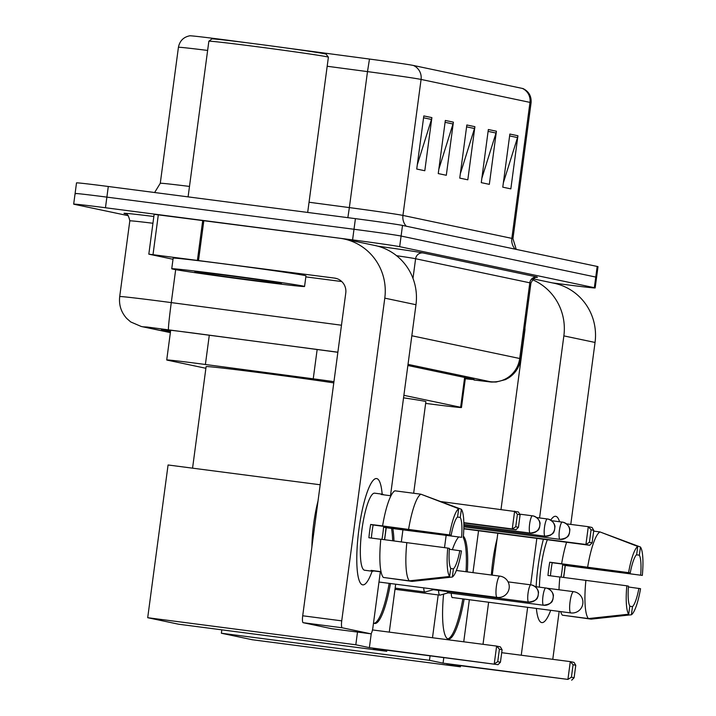 <?xml version="1.0" encoding="UTF-8"?>
<svg xmlns="http://www.w3.org/2000/svg" width="716" height="716" viewBox="0 0 716 716"><rect width="100%" height="100%" fill="white"/><g stroke="black" fill="none" stroke-linecap="round" stroke-linejoin="round"><path stroke-width="1.07" d="M333.942 381.664A40.194 0.635 -172.4 0 0 313.241 378.818L205.394 364.489A40.194 0.635 -172.4 0 0 198.502 363.576A40.194 0.635 -172.4 0 0 166.721 359.96A40.194 0.635 -172.4 0 0 167.544 360.202L205.886 368.284M425.644 403.403L436.348 404.764A40.194 0.635 -172.4 0 0 461.471 407.52A40.194 0.635 -172.4 0 0 460.648 407.279L403.887 395.322M337.863 352.308A40.194 0.635 -172.4 0 0 324.035 350.428L200.006 333.942A40.194 0.635 -172.4 0 0 193.114 333.03A40.194 0.635 -172.4 0 0 161.333 329.414A40.194 0.635 -172.4 0 0 162.156 329.655L170.533 331.418M128.316 215.704L74.5 204.364A40.194 0.635 7.6 0 1 73.676 204.123A40.194 0.635 7.6 0 1 105.458 207.747L352.585 239.896A40.194 0.635 7.6 0 1 399.671 246.671L594.343 287.689A40.194 0.635 7.6 0 1 595.166 287.93A40.194 0.635 7.6 0 1 563.385 284.315L552.376 282.883M75.923 193.741A40.194 0.635 7.6 0 1 75.099 193.499L76.514 182.875A40.194 0.635 7.6 0 1 108.295 186.491L355.422 218.649L353.999 229.272A40.194 0.635 7.6 0 1 401.085 236.047L595.757 277.065A40.194 0.635 7.6 0 1 596.58 277.307A40.194 0.635 7.6 0 0 595.757 277.065L401.085 236.047A40.194 0.635 7.6 0 0 353.999 229.272L106.872 197.124L353.999 229.272L352.585 239.896M75.099 193.499A40.194 0.635 7.6 0 1 106.872 197.124A40.194 0.635 7.6 0 0 75.099 193.499L73.676 204.123M465.319 378.746A40.194 0.635 -172.4 0 0 474.09 379.516A40.194 0.635 -172.4 0 0 473.267 379.274L407.869 365.491M207.631 50.442A53.602 0.841 -172.4 0 0 178.427 47.301C179.698 40.91 183.475 37.08 189.758 35.8A43.953 0.689 7.6 0 1 224.43 39.783A43.953 0.689 7.6 0 1 231.975 40.776L247.87 42.888M413.418 65.469L522.322 88.417A43.953 0.689 7.6 0 1 523.163 88.632C528.891 91.523 531.532 96.213 531.084 102.71A53.602 0.841 -172.4 0 0 529.983 102.388L421.08 79.44A13.398 13.112 -78.1 0 0 413.418 65.469A43.953 0.689 7.6 0 0 369.483 59.052L286.946 48.079M355.422 218.649A40.194 0.635 7.6 0 1 402.508 225.424L597.18 266.442A40.194 0.635 7.6 0 1 598.003 266.683L595.166 287.93M517.928 135.754L510.839 188.872L502.775 187.171L509.864 134.053L517.928 135.754A10.722 10.489 -78.1 0 1 517.525 137.579L509.613 135.915M453.398 122.159L446.31 175.277L438.246 173.576L445.334 120.458L453.398 122.159A10.722 10.489 -78.1 0 1 452.995 123.984L445.084 122.311M431.891 117.621L424.803 170.739L416.73 169.048L423.818 115.92L431.891 117.621A10.722 10.489 -78.1 0 1 431.48 119.447L423.577 117.782M496.421 131.225L489.332 184.343L481.268 182.643L488.348 129.524L496.421 131.225A10.722 10.489 -78.1 0 1 496.018 133.042L488.106 131.377M474.905 126.687L467.817 179.805L459.753 178.105L466.841 124.987L474.905 126.687A10.722 10.489 -78.1 0 1 474.502 128.513L466.59 126.848M460.334 173.764L474.502 128.513M481.841 178.293L496.018 133.042M417.312 164.698L431.48 119.447M438.827 169.227L452.995 123.984M503.357 182.822L517.525 137.579M362.565 584.829A53.602 10.955 -82.6 0 1 359.28 580.748A53.602 10.955 -82.6 0 1 358.788 530.296A53.602 10.955 -82.6 0 1 372.168 481.644A53.602 10.955 -82.6 0 1 376.741 478.583A53.602 10.955 -82.6 0 1 382.156 494.147A53.602 10.955 -82.6 0 0 376.741 478.583A53.602 10.955 -82.6 0 0 376.571 478.557A53.602 10.955 -82.6 0 0 358.841 529.867A53.602 10.955 -82.6 0 0 362.565 584.829A53.602 10.955 -82.6 0 0 372.132 571.216A53.602 10.955 -82.6 0 1 362.744 584.856A53.602 10.955 -82.6 0 1 362.565 584.829M173.012 259.273L148.821 254.162L154.137 214.317L339.849 238.258A53.602 52.456 101.9 0 1 343.814 238.929A53.602 52.456 101.9 0 1 384.787 298.142L341.729 620.853A6.704 1.369 97.4 0 0 342.185 627.771L303.163 622.696A6.704 1.369 -82.6 0 1 302.707 615.778L345.765 293.068A13.398 13.112 -78.1 0 0 334.533 278.094L148.821 254.162M343.814 238.929L375.005 245.507A53.602 52.456 101.9 0 1 415.978 304.721L390.489 495.714M331.714 628.711A6.704 1.369 -82.6 0 1 331.687 628.711L370.691 633.776A6.704 1.369 97.4 0 0 370.709 633.785L342.185 627.771M303.163 622.696L331.669 628.702A6.704 1.369 -82.6 0 1 331.669 628.702L370.709 633.785A6.704 1.369 97.4 0 0 372.92 627.422L380.339 571.798M386.219 527.728L384.626 539.703M341.756 281.549L305.839 276.877M449.639 576.478L450.722 568.307A26.796 5.477 -82.6 0 1 449.406 548.42L447.751 548.071A34.842 7.124 -82.6 0 0 449.639 576.478L409.355 580.837L383.346 577.454A44.222 9.04 -82.6 0 1 380.814 539.211L447.751 548.071M451.178 535.138L382.586 525.929A44.222 9.04 -82.6 0 1 394.901 490.818L420.918 494.201L458.679 508.709L457.587 516.871A26.796 5.477 -82.6 0 0 451.178 535.138L373.143 524.989A26.796 5.477 97.4 0 0 371.38 538.065M381.064 571.896L373.743 570.938A38.861 7.948 -82.6 0 1 372.445 571.261A38.861 7.948 -82.6 0 1 372.32 571.234A38.861 7.948 -82.6 0 1 371.058 570.375L381.019 571.672M364.766 570.249A38.861 7.948 -82.6 0 1 364.641 570.24A38.861 7.948 -82.6 0 1 364.516 570.222A38.861 7.948 -82.6 0 1 361.822 530.377A38.861 7.948 -82.6 0 1 374.665 493.172A38.861 7.948 -82.6 0 1 374.79 493.199M390.963 495.776L381.18 494.505A38.861 7.948 -82.6 0 1 382.469 494.192A38.861 7.948 -82.6 0 1 382.595 494.21A38.861 7.948 -82.6 0 1 383.642 494.828M384.474 539.685A38.861 7.948 -82.6 0 0 386.022 527.701L461.596 537.331L383.552 527.182A26.796 5.477 97.4 0 1 381.986 539.363M382.586 525.929L370.664 524.461A38.861 7.948 -82.6 0 0 368.892 537.743L380.805 539.291M386.058 577.803L412.049 581.401L452.324 577.042L453.416 568.88L450.695 568.522M408.594 529.312A44.222 9.04 -82.6 0 1 420.918 494.201M457.39 517.068L460.272 517.444L461.364 509.273L421.769 494.523M449.523 534.789A34.842 7.124 -82.6 0 1 458.679 508.709M461.364 509.273A34.842 7.124 -82.6 0 1 463.243 537.68M449.344 549.253L461.471 550.962A34.842 7.124 -82.6 0 1 452.324 577.042M460.272 517.444A26.796 5.477 -82.6 0 1 461.596 537.331M459.824 550.613A26.796 5.477 -82.6 0 1 453.416 568.88M311.899 546.908A45.556 9.317 -82.6 0 1 318.02 501.003M409.355 580.837A44.222 9.04 -82.6 0 1 406.822 542.594M373.143 524.989L370.664 524.461M386.022 527.701L383.552 527.182M188.093 196.873L208.857 41.233A60.296 0.949 7.6 0 1 208.875 41.224L211.882 38.915A57.62 0.904 7.6 0 1 257.42 44.115A57.62 0.904 7.6 0 1 326.093 54.156L328.393 57.164A60.296 0.949 7.6 0 1 328.393 57.182L307.683 212.437M208.875 41.224A60.296 0.949 7.6 0 1 256.534 46.656A60.296 0.949 7.6 0 1 328.393 57.164M251.593 280.457A67 1.056 7.6 0 1 171.742 268.769A67 1.056 7.6 0 1 224.708 274.792A67 1.056 7.6 0 1 304.56 286.49A67 1.056 7.6 0 1 251.593 280.457M171.742 268.769L173.165 258.136A67 1.056 7.6 0 1 226.122 264.168A67 1.056 7.6 0 1 305.974 275.866L304.56 286.49M229.389 275.776A43.685 0.689 7.6 0 1 281.451 283.393A43.685 0.689 7.6 0 1 246.922 279.473A43.685 0.689 7.6 0 1 194.859 271.838A43.685 0.689 7.6 0 1 229.389 275.776M192.559 468.166L206.11 366.628A73.694 1.155 7.6 0 1 264.365 373.26A73.694 1.155 7.6 0 1 333.781 382.89M392.807 528.587A52.259 10.686 -82.6 0 1 393.952 540.92M390.462 583.522A52.259 10.686 -82.6 0 1 374.71 623.493A52.259 10.686 -82.6 0 1 374.549 623.466A52.259 10.686 -82.6 0 1 373.51 622.974M373.152 648.428L498.014 664.672L369.384 647.64L355.807 644.776L147.702 617.702L178.615 624.218L386.73 651.292L373.152 648.428M498.014 664.672L500.43 662.246L497.745 661.673L494.246 663.884L496.627 646.083L372.481 629.937M386.73 651.292L386.873 650.217M389.28 632.121L395.68 584.202M401.327 541.878L402.911 529.983M357.499 632.067L355.807 644.776M369.384 647.64L371.291 633.356M320.186 484.768L168.072 464.979L147.702 617.702M497.745 661.673L499.41 649.197L496.627 646.083L500.386 646.879L502.095 649.761L499.41 649.197M500.43 662.246L502.095 649.761M390.587 495.025L391.312 495.123M441.566 501.656L518.393 511.958L520.102 514.831L518.438 527.316L516.012 529.75L463.852 522.966M463.843 522.662L512.253 528.954L514.625 511.161L517.408 514.267L520.102 514.831M517.408 514.267L515.744 526.752L518.438 527.316M516.012 529.75L512.253 528.954L515.744 526.752M389.164 583.352A52.259 10.686 -82.6 0 1 374.074 623.314M391.509 528.417A52.259 10.686 -82.6 0 1 392.654 540.75M403.555 397.827A73.694 1.155 7.6 0 1 425.877 401.649L413.66 493.252M463.377 536.168A52.259 10.686 -82.6 0 1 467.324 571.896M464.138 599.05A52.259 10.686 -82.6 0 1 448.386 639.021A52.259 10.686 -82.6 0 1 448.216 638.994A52.259 10.686 -82.6 0 1 443.589 594.137M446.82 663.956L567.922 679.403L443.061 663.159L429.475 660.304L221.369 633.23L252.292 639.746L460.397 666.82L446.82 663.956M571.69 680.2L574.107 677.766L571.413 677.202L567.922 679.403L570.294 661.611L501.701 652.688M452.378 549.646A52.259 10.686 -82.6 0 1 458.607 537.098M460.397 666.82L460.54 665.746M463.735 641.805L469.356 599.722M472.963 572.63L478.548 530.816M463.807 528.82L589.689 545.279L585.921 544.482L588.301 526.69L592.06 527.477L593.77 530.359L592.105 542.844L589.689 545.279M446.131 535.523L444.511 547.633M438.201 594.924L432.491 637.741M430.074 655.838L429.475 660.304M443.061 663.159L443.795 657.619M221.826 629.838L221.369 633.23M571.413 677.202L573.077 664.717L570.294 661.611L574.062 662.407L575.771 665.289L573.077 664.717M574.107 677.766L575.771 665.289M566.508 523.852L588.301 526.69L591.085 529.795L593.77 530.359M463.816 528.596L585.921 544.482L589.42 542.28L592.105 542.844M591.085 529.795L589.42 542.28M462.84 598.88A52.259 10.686 -82.6 0 1 447.751 638.842M451.259 593.242A10.722 2.193 97.4 0 0 452.44 597.663A10.722 2.193 97.4 0 0 452.807 597.574M463.252 537.635A52.259 10.686 -82.6 0 1 466.027 571.735M423.684 587.845A12.056 2.47 97.4 0 0 424.946 591.998A12.056 2.47 97.4 0 0 424.982 591.998A12.056 2.47 97.4 0 0 425.197 591.98L433.296 589.707M432.652 589.008A8.708 1.781 97.4 0 0 433.189 589.689A8.708 1.781 97.4 0 0 433.216 589.698A8.708 1.781 97.4 0 0 433.243 589.698L528.685 602.111A8.708 1.781 97.4 0 0 528.685 602.111A8.708 1.781 97.4 0 0 528.721 602.12M438.55 590.387A12.056 2.47 97.4 0 0 439.839 595.13A12.056 2.47 97.4 0 0 439.875 595.139A12.056 2.47 97.4 0 0 440.098 595.121L448.189 592.839M447.375 591.532A8.708 1.781 97.4 0 0 448.082 592.83A8.708 1.781 97.4 0 0 448.118 592.83A8.708 1.781 97.4 0 0 448.144 592.839L543.578 605.253A8.708 1.781 97.4 0 0 543.614 605.253M463.87 525.839A8.708 1.781 97.4 0 0 464.532 526.931A8.708 1.781 97.4 0 0 464.559 526.94A8.708 1.781 97.4 0 0 464.595 526.94M541.645 622.562A53.602 10.955 -82.6 0 1 538.351 618.481A53.602 10.955 -82.6 0 1 536.365 608.439A53.602 10.955 -82.6 0 0 541.645 622.562A53.602 10.955 -82.6 0 0 550.711 610.309A53.602 10.955 -82.6 0 1 541.815 622.598A53.602 10.955 -82.6 0 1 541.645 622.562M536.132 586.717A53.602 10.955 -82.6 0 1 543.399 539.255A53.602 10.955 -82.6 0 0 536.132 586.717M550.747 520.12A53.602 10.955 -82.6 0 1 551.248 519.386A53.602 10.955 -82.6 0 1 555.822 516.326A53.602 10.955 -82.6 0 1 559.545 521.731A53.602 10.955 -82.6 0 0 555.822 516.326A53.602 10.955 -82.6 0 0 555.643 516.299A53.602 10.955 -82.6 0 0 550.747 520.12M532.444 279.679A53.602 52.456 101.9 0 1 563.859 335.885L539.569 517.928M533.277 278.855L554.077 283.241A53.602 52.456 101.9 0 1 595.05 342.454L570.777 524.407M536.839 538.396L530.645 584.802M527.647 607.311L521.248 655.23M565.291 565.461L563.698 577.436M559.169 611.41L552.77 659.329M483.014 644.319L488.625 602.228M492.241 575.145L497.817 533.322M501.012 509.389L524.837 330.81A13.398 13.112 -78.1 0 0 524.926 328M628.711 614.212L629.803 606.049A26.796 5.477 -82.6 0 1 628.478 586.153L626.831 585.804A34.842 7.124 -82.6 0 0 628.711 614.212L588.427 618.57L562.418 615.187A44.222 9.04 -82.6 0 1 560.646 611.598M593.671 531.111L599.99 531.934L637.75 546.442L636.658 554.614A26.796 5.477 -82.6 0 0 630.25 572.872L552.215 562.722A26.796 5.477 97.4 0 0 550.461 575.807M563.546 577.418A38.861 7.948 -82.6 0 0 565.103 565.434L642.324 575.413L562.624 564.915A26.796 5.477 97.4 0 1 561.058 577.096M630.25 572.872L549.736 562.203A38.861 7.948 -82.6 0 0 547.964 575.485L559.876 577.033M561.657 563.662A44.222 9.04 -82.6 0 1 566.589 542.272M565.13 615.536L591.121 619.134L631.396 614.775L632.488 606.613L629.767 606.255M587.666 567.045A44.222 9.04 -82.6 0 1 599.99 531.934M636.461 554.802L639.352 555.177L640.444 547.015L600.849 532.265M628.603 572.523A34.842 7.124 -82.6 0 1 637.75 546.442M640.444 547.015A34.842 7.124 -82.6 0 1 642.324 575.413M628.415 586.986L640.552 588.695A34.842 7.124 -82.6 0 1 631.396 614.775M639.352 555.177A26.796 5.477 -82.6 0 1 640.668 575.073M638.896 588.346A26.796 5.477 -82.6 0 1 632.488 606.613M491.382 575.029A45.556 9.317 -82.6 0 1 497.092 538.745M539.408 587.147A38.861 7.948 -82.6 0 1 547.319 539.766M558.999 589.769A44.222 9.04 -82.6 0 1 559.885 576.944L626.831 585.804M588.427 618.57A44.222 9.04 -82.6 0 1 585.894 580.327M552.215 562.722L549.736 562.203M565.103 565.434L562.624 564.915M209.305 335.178L205.394 364.489M317.152 349.515L313.241 378.818M464.63 377.457L460.648 407.279M337.88 352.2L147.093 327.024L143.281 326.836L170.381 332.546M143.281 326.836A26.796 26.232 -78.1 0 1 141.294 326.496L130.724 321.949L126.759 318.486C121.12 312.239 118.766 304.935 119.706 296.567A53.602 0.841 7.6 0 1 162.084 301.391A53.602 0.841 7.6 0 1 171.276 302.6L175.671 269.655M125.291 213.708A60.296 0.949 7.6 0 1 153.851 216.492M152.947 223.258A53.602 0.841 -172.4 0 0 129.811 220.868C127.797 211.435 125.085 214.621 125.318 213.681L125.783 213.789M377.824 246.188A60.296 0.949 7.6 0 1 422.995 252.945L537.197 277.011A6.704 6.56 101.9 0 0 529.813 282.811L415.602 258.745A53.602 0.841 -172.4 0 0 396.583 255.71M399.671 246.671L402.508 225.424M105.458 207.747L108.295 186.491M594.343 287.689L597.18 266.442M412.989 278.372L415.602 258.745A6.704 6.56 101.9 0 1 422.995 252.945M168.511 329.691A26.796 0.841 -82.4 0 1 171.276 302.6L341.478 325.225M411.834 335.768L519.709 358.501L529.813 282.811A53.602 0.841 -172.4 0 1 530.914 283.124C535.407 274.407 537.662 278.318 537.125 277.369M474.287 380.044A26.796 9.952 -82.8 0 1 474.117 380.026L490.156 381.682A26.796 26.232 -78.1 0 0 519.709 358.501A53.602 0.841 7.6 0 1 520.809 358.823L530.914 283.124M490.156 381.682L408.013 364.372M520.809 358.823C519.574 366.878 515.583 373.197 508.834 377.762L505.514 379.596L496.107 382.031C487.623 381.87 498.264 382.818 474.117 380.026A26.796 9.952 -82.8 0 1 473.956 379.999M522.322 88.417A13.398 13.112 101.9 0 1 529.983 102.388L511.842 238.374A53.602 0.841 7.6 0 1 512.942 238.696L516.236 249.383M327.185 66.257L367.496 71.609L349.354 207.595A53.602 0.841 7.6 0 1 402.938 215.427L421.08 79.44A53.602 0.841 -172.4 0 0 367.496 71.609L369.483 59.052M178.427 47.301L160.277 183.287A53.602 0.841 7.6 0 1 189.489 186.429M309.043 202.243L349.354 207.595L347.86 217.664M406.232 226.202A13.398 13.112 -78.1 0 1 402.938 215.427L511.842 238.374A13.398 13.112 -78.1 0 0 515.135 249.15M415.978 304.721L384.787 298.142M336.493 278.515L334.533 278.094M203.845 220.564L198.529 260.4M302.707 615.778L341.729 620.853M197.419 260.266L202.735 220.421M158.326 214.782L153.009 254.619M497.19 597.404A10.722 2.193 -82.6 0 1 497.146 597.404A10.722 2.193 -82.6 0 1 496.385 586.315A10.722 2.193 -82.6 0 1 499.92 576.138A10.722 2.193 -82.6 0 1 499.947 576.147M378.979 582.027L497.146 597.404A10.722 2.193 -82.6 0 1 497.119 597.395A10.722 10.722 0 0 0 509.103 588.57A10.722 10.722 0 0 0 499.92 576.138L456.387 570.473M570.052 601.843A10.722 2.193 -82.6 0 1 573.588 591.667A10.722 2.193 -82.6 0 1 573.623 591.667A10.722 10.722 0 0 1 582.77 604.089A10.722 10.722 0 0 1 570.822 612.923A10.722 2.193 -82.6 0 1 570.786 612.923A10.722 2.193 -82.6 0 1 570.052 601.843M570.858 612.932A10.722 2.193 -82.6 0 1 570.822 612.923L452.118 597.484M530.959 584.847A8.708 1.781 97.4 0 0 530.932 584.838A8.708 1.781 97.4 0 0 528.05 593.179A8.708 1.781 97.4 0 0 528.659 602.111C539.202 600.599 537.161 596.491 538.002 596.437L538.486 592.687C538.718 593.09 538.495 587.263 531.603 584.954A8.708 8.52 -78.1 0 0 530.959 584.847M528.659 602.111A8.708 8.52 101.9 0 0 538.262 594.575A8.708 8.52 -78.1 0 0 531.603 584.954L508.065 581.866M545.861 587.979A8.708 1.781 97.4 0 0 545.834 587.979A8.708 1.781 97.4 0 0 542.952 596.321A8.708 1.781 97.4 0 0 543.551 605.244A8.708 1.781 97.4 0 0 543.578 605.253C554.095 603.731 552.063 599.632 552.895 599.569L553.378 595.828C553.62 596.231 553.387 590.405 546.505 588.096A8.708 8.52 -78.1 0 0 545.861 587.979M543.551 605.244A8.708 8.52 101.9 0 0 553.164 597.717A8.708 8.52 -78.1 0 0 546.505 588.096L535.138 586.592M530.216 533.08A8.708 8.52 101.9 0 0 539.819 525.544A8.708 8.52 -78.1 0 0 532.516 515.815A8.708 1.781 97.4 0 0 532.489 515.806A8.708 1.781 97.4 0 0 529.607 524.148A8.708 1.781 97.4 0 0 530.216 533.08A8.708 1.781 97.4 0 0 530.243 533.08A8.708 1.781 97.4 0 0 530.27 533.08M545.109 536.212A8.708 8.52 101.9 0 0 554.712 528.685A8.708 8.52 -78.1 0 0 547.409 518.948A8.708 1.781 97.4 0 0 547.382 518.948A8.708 1.781 97.4 0 0 544.5 527.28A8.708 1.781 97.4 0 0 545.109 536.212A8.708 1.781 97.4 0 0 545.136 536.221A8.708 1.781 97.4 0 0 545.171 536.221M560.002 539.354A8.708 8.52 101.9 0 0 569.614 531.818A8.708 8.52 -78.1 0 0 562.311 522.089A8.708 1.781 97.4 0 0 562.275 522.089A8.708 1.781 97.4 0 0 559.402 530.422A8.708 1.781 97.4 0 0 560.002 539.354A8.708 1.781 97.4 0 0 560.028 539.363A8.708 1.781 97.4 0 0 560.064 539.363L464.559 526.94M595.05 342.454L563.859 335.885M170.685 330.255L166.721 359.96M465.463 377.627L461.471 407.52M119.706 296.567L129.811 220.868M141.294 326.496L170.372 332.618M531.084 102.71L512.942 238.696M160.277 183.287L154.629 192.523M372.445 571.261L364.641 570.24M382.469 494.192L374.665 493.172M546.943 588.203L573.588 591.667M395.151 588.122L424.982 591.998M394.999 589.304L439.875 595.139M519.691 514.142L533.16 515.923C540.052 518.232 540.276 524.058 540.034 523.656L539.56 527.406C538.718 527.459 540.75 531.567 530.243 533.08L463.87 524.443M390.721 493.986L391.876 494.138M536.696 517.552L548.053 519.064C554.945 521.373 555.168 527.2 554.936 526.797L554.452 530.538C553.611 530.601 555.652 534.7 545.136 536.221L463.87 525.651M551.588 520.693L562.955 522.197C569.838 524.515 570.07 530.341 569.829 529.93L569.345 533.68C568.513 533.733 570.545 537.841 560.028 539.363M464.639 526.949L463.852 527.173"/></g></svg>
